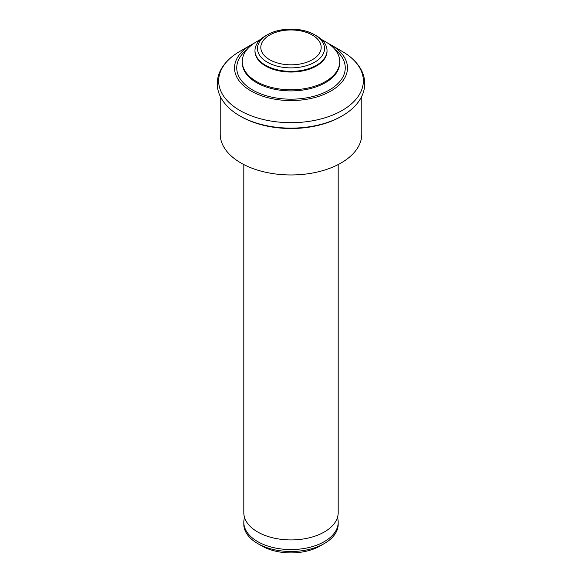<?xml version="1.0" encoding="UTF-8"?>
<svg xmlns="http://www.w3.org/2000/svg" width="582" height="582" viewBox="0 0 582 582"><rect width="100%" height="100%" fill="white"/><g stroke="black" fill="none" stroke-linecap="round" stroke-linejoin="round"><path stroke-width="0.87" d="M337.451 517.5A47.193 27.245 180 0 1 338.193 522.316A47.193 27.245 180 0 1 309.057 547.487A47.193 27.245 180 0 1 257.63 541.58A47.193 27.245 180 0 1 243.807 522.316A47.193 27.245 180 0 1 244.549 517.5M338.193 164.553L338.193 512.684A47.193 27.245 180 0 1 336.694 519.493A47.193 27.245 180 0 1 303.426 538.968A47.193 27.245 180 0 1 257.63 531.948A47.193 27.245 180 0 1 245.306 519.493A47.193 27.245 180 0 1 243.807 512.684L243.807 164.553M361.793 96.277L361.793 134.093A70.793 40.871 180 0 1 318.092 171.85A70.793 40.871 180 0 1 240.941 162.989A70.793 40.871 180 0 1 220.207 134.093L220.207 96.277M341.059 116.538A70.793 40.871 180 0 1 240.941 116.538L239.835 115.898A72.357 41.773 180 0 0 342.165 115.898L341.059 116.538M328.008 43.315A56.483 32.614 180 0 1 330.94 44.894L330.94 44.894A56.483 32.614 180 0 1 330.94 91.01A56.483 32.614 180 0 1 251.06 91.01A56.483 32.614 180 0 1 251.06 44.894A56.483 32.614 180 0 1 253.992 43.315M342.165 115.898C350.742 110.958 357.006 104.956 360.956 97.9C363.444 93.36 364.703 88.631 364.739 83.721C364.732 78.81 363.503 74.081 361.044 69.534C357.101 62.412 350.808 56.359 342.165 51.376L330.94 44.894L342.165 51.376A72.357 41.773 180 0 1 342.165 110.449A72.357 41.773 180 0 1 239.835 110.449A72.357 41.773 180 0 1 239.835 51.376C231.192 56.359 224.899 62.412 220.956 69.534C218.497 74.081 217.268 78.81 217.261 83.721C217.297 88.631 218.556 93.36 221.044 97.9C224.994 104.956 231.258 110.958 239.835 115.898L240.941 116.538M325.469 41.737L321.337 39.343L325.469 41.737A48.75 28.147 180 0 1 339.713 62.681A48.75 28.147 180 0 1 308.816 87.838A48.75 28.147 180 0 1 256.531 81.538A48.75 28.147 180 0 1 242.287 62.681A48.75 28.147 180 0 1 256.531 41.737L260.663 39.343M327.026 50.569L327.026 51.245A36.026 20.799 180 0 1 304.786 70.466A36.026 20.799 180 0 1 265.523 65.955A36.026 20.799 180 0 1 254.974 51.245L254.974 50.569A36.026 20.799 180 0 1 265.523 35.858L267.298 34.84A33.523 19.352 180 0 1 314.702 34.84L316.477 35.858A36.026 20.799 180 0 1 327.026 50.569A36.026 20.799 180 0 1 304.786 69.782A36.026 20.799 180 0 1 265.523 65.271A36.026 20.799 180 0 1 254.974 50.569M338.193 522.316L338.193 524.244A47.193 27.245 180 0 1 324.37 543.508L320.202 545.916A41.293 23.84 180 0 1 261.798 545.916L257.63 543.508A47.193 27.245 180 0 1 243.807 524.244L243.807 522.316M324.37 543.508A47.193 27.245 180 0 1 257.63 543.508L261.798 545.916M335.021 49.543A54.257 31.326 180 0 1 326.153 91.716A54.257 31.326 180 0 1 252.632 90.006A54.257 31.326 180 0 1 246.979 49.543M339.713 62.681L339.641 63.838A48.677 28.103 180 0 1 308.787 88.951A48.677 28.103 180 0 1 256.582 82.666A48.677 28.103 180 0 1 242.359 63.838L242.287 62.681M314.702 34.84L314.702 34.84A33.523 19.352 180 0 1 314.702 62.209A33.523 19.352 180 0 1 267.298 62.209A33.523 19.352 180 0 1 267.298 34.84C280.029 27.223 301.971 27.223 314.702 34.84L316.477 35.858M312.345 35.073A30.184 17.424 180 0 1 312.345 59.713A30.184 17.424 180 0 1 269.655 59.713A30.184 17.424 180 0 1 269.655 35.073A30.184 17.424 180 0 1 312.345 35.073M251.06 44.894L239.835 51.376"/></g></svg>
